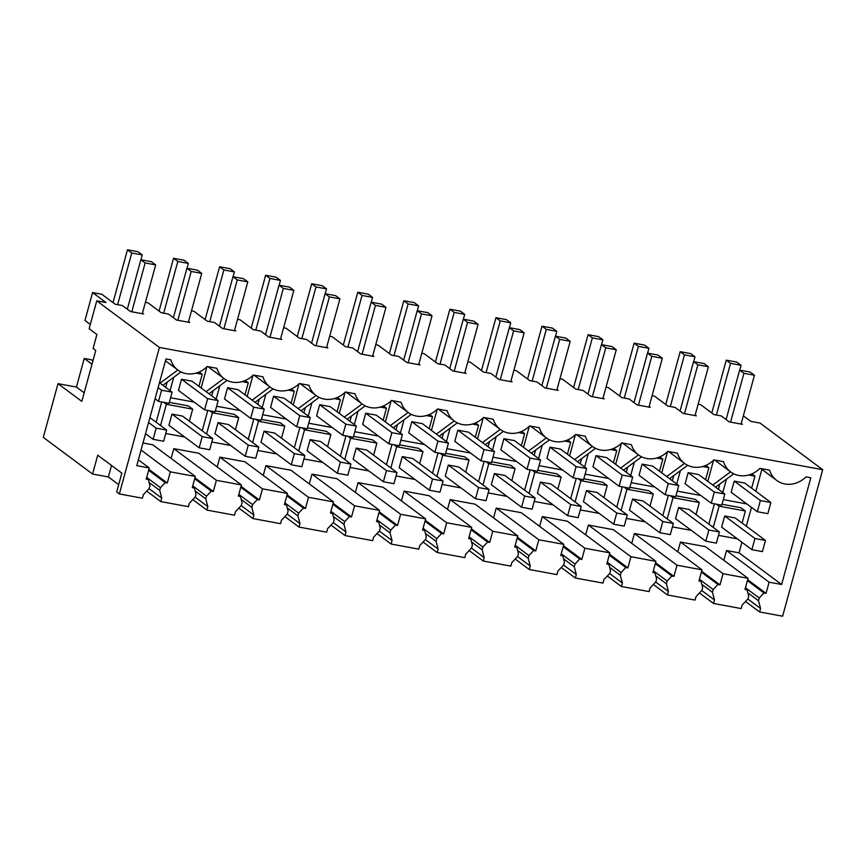 <?xml version="1.0" encoding="UTF-8"?>
<svg xmlns="http://www.w3.org/2000/svg" width="866" height="866" viewBox="0 0 866 866"><rect width="100%" height="100%" fill="white"/><g stroke="black" fill="none" stroke-linecap="round" stroke-linejoin="round"><path stroke-width="1.3" d="M142.479 313.113L143.626 313.968L130.463 311.543L122.431 305.568L115.189 304.226L101.798 294.267L92.586 292.567L105.977 302.526L96.765 300.838L159.431 347.45L822.7 469.697L760.034 423.073L750.822 421.385L743.353 415.821M695.203 414.976L696.351 415.832L683.187 413.407L675.155 407.431L667.913 406.1L654.523 396.141L652.098 395.686M649.143 406.49L650.29 407.345L637.127 404.92L629.095 398.945L621.853 397.613L608.462 387.654L606.038 387.199M603.082 398.003L604.23 398.858L591.067 396.433L583.034 390.458L575.793 389.126L562.402 379.156L559.977 378.713M557.022 389.516L558.169 390.371L545.006 387.946L536.974 381.971L529.732 380.629L516.342 370.67L513.917 370.226M510.962 381.029L512.109 381.874L498.946 379.449L490.914 373.473L483.672 372.142L470.281 362.183L467.856 361.739M464.901 372.532L466.049 373.387L452.886 370.962L444.853 364.987L437.611 363.655L424.221 353.696L421.796 353.241M418.841 364.045L419.988 364.9L406.825 362.475L398.793 356.5L391.551 355.168L378.161 345.198L375.736 344.755M372.781 355.558L373.928 356.413L360.765 353.988L352.733 348.013L345.491 346.671L332.1 336.712L329.675 336.268M326.72 347.071L327.868 347.926L314.704 345.502L306.672 339.515L299.43 338.184L286.04 328.225L283.615 327.781M280.66 338.574L281.807 339.429L268.644 337.004L260.612 331.029L253.37 329.697L239.979 319.738L237.555 319.283M234.599 330.087L235.747 330.942L222.584 328.517L214.552 322.542L207.31 321.21L193.919 311.251L191.494 310.797M188.539 321.6L189.686 322.455L176.523 320.03L168.491 314.055L161.249 312.723L147.859 302.754L145.434 302.31M741.253 423.474L742.411 424.329L729.248 421.904L721.216 415.918L713.974 414.587L700.583 404.628L698.148 404.184M822.7 469.697L782.626 616.202L759.601 611.959L760.554 608.473L758.508 600.766L747.878 592.853M90.302 324.458L84.955 320.474L92.586 292.567M96.765 300.838L89.133 328.744L96.905 334.514L93.084 348.468L95.758 350.459L81.826 401.391L58 383.66L43.3 437.384L92.575 474.038L97.728 455.202L121.835 473.128L116.683 491.964L119.356 493.956L159.431 347.45M208.002 366.664L224.013 378.572A24.27 21.628 126.6 0 1 216.868 368.299L207.201 366.513A24.27 21.628 126.6 0 1 177.952 370.074A24.27 21.628 126.6 0 1 170.808 359.801L165.98 358.914L136.774 465.659L149.277 467.965L138.365 459.846M224.013 378.572A24.27 21.628 126.6 0 0 253.262 375L262.928 376.786A24.27 21.628 126.6 0 0 270.073 387.059A24.27 21.628 126.6 0 0 299.322 383.497L308.989 385.273A24.27 21.628 126.6 0 0 316.133 395.546A24.27 21.628 126.6 0 0 345.382 391.984L355.049 393.759A24.27 21.628 126.6 0 0 362.194 404.032A24.27 21.628 126.6 0 0 391.443 400.471L401.11 402.257A24.27 21.628 126.6 0 0 408.254 412.53A24.27 21.628 126.6 0 0 437.503 408.958L447.17 410.744A24.27 21.628 126.6 0 0 454.314 421.017A24.27 21.628 126.6 0 0 483.564 417.444L493.23 419.231A24.27 21.628 126.6 0 0 500.375 429.504A24.27 21.628 126.6 0 0 529.624 425.942L539.291 427.717A24.27 21.628 126.6 0 0 546.435 437.99A24.27 21.628 126.6 0 0 575.684 434.429L585.351 436.204A24.27 21.628 126.6 0 0 592.496 446.477A24.27 21.628 126.6 0 0 621.745 442.916L631.411 444.702A24.27 21.628 126.6 0 0 638.556 454.975A24.27 21.628 126.6 0 0 667.805 451.403L677.461 453.189A24.27 21.628 126.6 0 0 684.616 463.462A24.27 21.628 126.6 0 0 713.865 459.9L723.521 461.675A24.27 21.628 126.6 0 0 730.677 471.948A24.27 21.628 126.6 0 0 759.926 468.387L769.582 470.162A24.27 21.628 126.6 0 0 776.737 480.435A24.27 21.628 126.6 0 0 805.986 476.874L810.814 477.761L781.619 584.507L769.116 582.201L726.531 550.527L739.034 552.833L781.619 584.507M758.508 600.766L759.255 598.016L763.985 592.972L766.053 593.372L769.116 582.201M149.277 467.965L146.224 479.136L148.303 479.504L149.948 485.718L149.201 488.467L143.334 494.713L142.381 498.199L119.356 493.956M759.601 611.959L745.496 601.469M713.541 603.472L714.493 599.976L712.447 592.279L713.194 589.529L717.925 584.485L719.992 584.886L723.056 573.714L748.062 578.315L744.998 589.497L747.077 589.854L748.733 596.079L747.975 598.828L742.119 605.074L741.166 608.56L713.541 603.472L699.436 592.983M667.48 594.974L668.433 591.489L666.387 583.781L667.134 581.032L671.864 575.998L673.932 576.399L676.995 565.227L702.001 569.828L698.938 580.999L701.016 581.367L702.672 587.581L701.915 590.331L696.058 596.587L695.106 600.073L667.48 594.974L653.375 584.485M621.42 586.488L622.373 583.002L620.327 575.295L621.074 572.545L625.804 567.511L627.872 567.901L630.935 556.73L655.941 561.341L652.877 572.513L654.956 572.881L656.612 579.094L655.854 581.844L649.998 588.09L649.045 591.586L621.42 586.488L607.315 575.998M575.36 578.001L576.312 574.515L574.266 566.808L575.013 564.058L579.744 559.014L581.811 559.414L584.875 548.243L609.88 552.854L606.817 564.026L608.895 564.394L610.552 570.607L609.794 573.357L603.938 579.603L602.985 583.089L575.36 578.001L561.255 567.511M529.299 569.514L530.252 566.028L528.206 558.321L528.953 555.571L533.683 550.527L535.762 550.928L538.814 539.756L563.82 544.368L560.757 555.539L562.835 555.907L564.491 562.121L563.734 564.87L557.877 571.116L556.925 574.602L529.299 569.514L515.194 559.025M483.239 561.027L484.191 557.531L482.145 549.834L482.892 547.085L487.623 542.04L489.701 542.441L492.754 531.269L517.76 535.87L514.696 547.041L516.775 547.409L518.431 553.623L517.673 556.383L511.817 562.629L510.864 566.115L483.239 561.027L469.134 550.538M437.178 552.53L438.131 549.044L436.085 541.337L436.832 538.587L441.563 533.553L443.641 533.943L446.694 522.772L471.699 527.383L468.636 538.555L470.714 538.923L472.371 545.136L471.613 547.886L465.756 554.132L464.804 557.628L437.178 552.53L423.073 542.04M391.118 544.043L392.071 540.557L390.025 532.85L390.772 530.1L395.502 525.056L397.581 525.456L400.633 514.285L425.639 518.896L422.576 530.068L424.654 530.436L426.31 536.649L425.552 539.399L419.696 545.645L418.743 549.131L391.118 544.043L377.013 533.553M345.058 535.556L346.01 532.07L343.964 524.363L344.722 521.613L349.442 516.569L351.52 516.97L354.573 505.798L379.579 510.41L376.515 521.581L378.604 521.949L380.25 528.163L379.492 530.912L373.636 537.158L372.683 540.644L345.058 535.556L330.953 525.067M298.997 527.069L299.95 523.573L297.904 515.876L298.662 513.127L303.381 508.082L305.46 508.483L308.512 497.311L333.518 501.912L330.455 513.094L332.544 513.451L334.189 519.676L333.432 522.425L327.575 528.671L326.623 532.157L298.997 527.069L284.892 516.58M252.937 518.572L253.89 515.086L251.844 507.379L252.601 504.629L257.321 499.595L259.399 499.996L262.452 488.825L287.458 493.425L284.405 504.597L286.484 504.965L288.129 511.178L287.371 513.928L281.515 520.185L280.562 523.67L252.937 518.572L238.832 508.082M206.877 510.085L207.829 506.599L205.783 498.892L206.541 496.142L211.261 491.109L213.339 491.498L216.392 480.327L241.398 484.938L238.345 496.11L240.423 496.478L242.069 502.691L241.322 505.441L235.455 511.687L234.502 515.183L206.877 510.085L192.772 499.595M160.816 501.598L161.769 498.112L159.723 490.405L160.481 487.655L165.2 482.611L167.279 483.012L170.331 471.84L195.337 476.452L192.284 487.623L194.363 487.991L196.008 494.205L195.261 496.954L189.394 503.2L188.442 506.686L160.816 501.598L146.711 491.109M118.685 484.624L108.369 476.95L92.575 474.038M92.922 360.851L91.482 359.791L84.24 358.448L76.424 387.059L58 383.66M84.24 358.448L92.002 364.218M76.424 387.059L84.175 392.828M108.369 476.95L111.508 465.453M761.863 469.383L755.856 491.325M751.472 507.379L746.319 526.203M741.924 542.268L739.034 552.833M766.053 593.372L747.683 579.7M723.857 560.313L726.531 550.527M763.985 592.972L747.423 580.653M759.255 598.016L745.474 587.765M760.554 608.473L747.813 599.001M148.303 479.504L146.484 478.151M714.493 599.976L701.752 590.504M668.433 591.489L655.692 582.017M622.373 583.002L609.632 573.53M576.312 574.515L563.571 565.043M530.252 566.028L517.511 556.546M484.191 557.531L471.45 548.059M438.131 549.044L425.39 539.572M392.071 540.557L379.34 531.085M346.01 532.07L333.28 522.599M299.95 523.573L287.22 514.101M253.89 515.086L241.159 505.614M207.829 506.599L195.099 497.127M161.769 498.112L149.039 488.64M751.894 473.875L754.935 476.138L751.634 488.186M754.935 476.138L748.744 475.001M726.466 479.147L722.807 492.516M723.294 499.617L746.882 503.969M757.306 511.719L731.164 492.278L734.216 481.117L744.749 483.055L770.881 502.496L767.828 513.668L757.306 511.719L760.359 500.559L770.881 502.496M705.833 465.388L708.875 467.651L705.573 479.699M708.875 467.651L702.683 466.514M680.405 470.66L676.747 484.018M677.234 491.13L700.821 495.482M711.246 503.233L685.103 483.791L688.156 472.63L698.689 474.568L724.82 494.01L721.768 505.17L711.246 503.233L714.298 492.072L724.82 494.01M659.773 456.902L662.815 459.164L659.513 471.201M662.815 459.164L656.623 458.017M634.345 462.173L630.686 475.531M631.173 482.643L654.761 486.995M665.185 494.746L639.043 475.304L642.096 464.133L652.628 466.081L678.76 485.523L675.707 496.683L665.185 494.746L668.238 483.585L678.76 485.523M613.713 448.415L616.754 450.677L613.453 462.715M616.754 450.677L610.562 449.53M588.285 453.687L584.626 467.045M585.113 474.157L608.701 478.497M619.125 486.259L592.983 466.806L596.035 455.646L606.568 457.594L632.7 477.036L629.647 488.197L619.125 486.259L622.178 475.088L632.7 477.036M567.652 439.928L570.694 442.18L567.392 454.228M570.694 442.18L564.502 441.043M542.224 445.2L538.565 458.558M539.053 465.659L562.64 470.011M573.065 477.761L546.922 458.32L549.975 447.159L560.508 449.097L586.639 468.538L583.587 479.71L573.065 477.761L576.117 466.601L586.639 468.538M521.592 431.43L524.634 433.693L521.343 445.741M524.634 433.693L518.442 432.556M496.164 436.702L492.505 450.06M492.992 457.172L516.58 461.524M527.004 469.275L500.862 449.833L503.915 438.672L514.447 440.61L540.579 460.052L537.526 471.212L527.004 469.275L530.057 458.114L540.579 460.052M475.531 422.944L478.573 425.206L475.282 437.243M478.573 425.206L472.381 424.069M450.103 428.215L446.445 441.573M446.932 448.685L470.519 453.037M480.944 460.788L454.802 441.346L457.854 430.185L468.387 432.123L494.518 451.565L491.466 462.725L480.944 460.788L483.997 449.627L494.518 451.565M429.471 414.457L432.513 416.719L429.222 428.757M432.513 416.719L426.321 415.572M404.043 419.729L400.384 433.087M400.871 440.199L424.459 444.539M434.884 452.301L408.741 432.859L411.794 421.688L422.327 423.636L448.458 443.078L445.405 454.239L434.884 452.301L437.936 441.14L448.458 443.078M383.411 405.97L386.452 408.222L383.162 420.27M386.452 408.222L380.261 407.085M357.983 411.242L354.324 424.6M354.811 431.712L378.399 436.053M388.823 443.814L362.681 424.362L365.733 413.201L376.266 415.139L402.398 434.591L399.345 445.752L388.823 443.814L391.876 432.643L402.398 434.591M337.35 397.472L340.392 399.735L337.101 411.783M340.392 399.735L334.2 398.598M311.922 402.744L308.264 416.113M308.751 423.214L332.338 427.566M342.763 435.317L316.62 415.875L319.673 404.714L330.206 406.652L356.348 426.094L353.285 437.265L342.763 435.317L345.815 424.156L356.348 426.094M291.29 388.986L294.332 391.248L291.041 403.296M294.332 391.248L288.14 390.111M265.862 394.257L262.203 407.615M262.69 414.727L286.278 419.079M296.702 426.83L270.56 407.388L273.613 396.227L284.145 398.165L310.288 417.607L307.224 428.767L296.702 426.83L299.755 415.669L310.288 417.607M245.23 380.499L248.271 382.761L244.981 394.799M248.271 382.761L242.079 381.614M219.802 385.771L216.143 399.129M216.63 406.241L240.218 410.592M250.642 418.343L224.5 398.901L227.552 387.741L238.085 389.678L264.227 409.12L261.164 420.281L250.642 418.343L253.695 407.182L264.227 409.12M199.169 372.012L202.211 374.274L198.92 386.312M202.211 374.274L196.019 373.127M173.741 377.284L170.082 390.642M170.57 397.754L194.157 402.095M204.582 409.856L178.439 390.404L181.503 379.243L192.025 381.192L218.167 400.633L215.114 411.794L204.582 409.856L207.634 398.685L218.167 400.633M180.994 371.936L162.895 385.294M177.844 369.999L160.026 383.162M195.337 476.452L152.752 444.778L142.977 442.97M171.132 458.45L173.817 448.653L198.812 453.264L241.398 484.938M217.193 466.936L219.877 457.14L244.872 461.751L287.458 493.425M263.253 475.423L265.927 465.637L290.933 470.238L333.518 501.912M309.314 483.91L311.987 474.124L336.993 478.736L379.579 510.41M355.374 492.397L358.048 482.611L383.053 487.222L425.639 518.896M401.434 500.894L404.108 491.098L429.114 495.709L471.699 527.383M447.495 509.381L450.168 499.585L475.174 504.196L517.76 535.87M493.555 517.868L496.229 508.082L521.235 512.683L563.82 544.368M539.615 526.355L542.289 516.569L567.295 521.18L609.88 552.854M585.676 534.852L588.35 525.056L613.355 529.667L655.941 561.341M631.736 543.339L634.41 533.543L659.416 538.154L702.001 569.828M677.797 551.826L680.47 542.04L705.476 546.641L748.062 578.315M713.584 460.182L707.793 481.344M667.524 451.684L661.732 472.847M621.463 443.197L615.672 464.36M575.403 434.71L569.612 455.873M529.342 426.224L523.551 447.386M483.282 417.726L477.491 438.9M437.222 409.239L431.43 430.402M391.161 400.752L385.37 421.915M345.101 392.266L339.31 413.428M299.041 383.779L293.249 404.942M252.98 375.281L247.189 396.444M206.92 366.794L201.129 387.957M722.017 504.261L740.993 507.757L745.388 511.027L742.097 523.064M714.428 503.817L708.875 524.125M443.479 433.108L442.05 438.304M345.945 435.912L340.392 456.209M353.545 436.345L372.521 439.841L376.905 443.111L373.614 455.148M213.177 390.663L211.759 395.859M161.704 401.954L156.151 422.251M169.303 402.387L188.279 405.883L192.674 409.153L189.373 421.201M259.237 399.15L257.819 404.357M299.885 427.414L294.332 447.722M307.484 427.858L326.46 431.355L330.844 434.624L327.554 446.661M305.297 407.637L303.879 412.844M253.825 418.928L248.271 439.235M261.424 419.371L280.4 422.868L284.784 426.126L281.493 438.174M167.116 382.166L165.698 387.373M622.308 486.844L616.754 507.151M629.896 487.277L648.883 490.773L653.267 494.042L649.976 506.09M673.78 475.553L672.352 480.76M668.368 495.33L662.815 515.638M675.956 495.763L694.933 499.271L699.327 502.529L696.037 514.577M627.72 467.066L626.291 472.262M576.247 478.357L570.694 498.654M583.836 478.79L602.823 482.286L607.207 485.555L603.916 497.604M581.66 458.569L580.231 463.775M530.187 469.859L524.634 490.167M537.775 470.303L556.762 473.799L561.146 477.069L557.856 489.106M351.358 416.124L349.94 421.331M397.418 424.621L395.989 429.817M535.599 450.082L534.17 455.289M392.006 444.399L386.452 464.706M399.605 444.832L418.581 448.328L422.965 451.597L419.674 463.646M207.764 410.441L202.211 430.748M215.363 410.874L234.34 414.37L238.724 417.639L235.433 429.688M484.126 461.372L478.573 481.68M491.715 461.816L510.702 465.313L515.086 468.582L511.795 480.619M489.539 441.595L488.11 446.802M438.066 452.886L432.513 473.193M445.665 453.319L464.641 456.815L469.026 460.084L465.735 472.132M719.841 484.04L718.412 489.247M223.904 378.485L206.086 391.649M227.054 380.423L208.955 393.781M269.965 386.983L252.147 400.135M273.104 388.91L255.015 402.268M316.025 395.47L298.207 408.622M319.164 397.397L301.076 410.755M362.085 403.957L344.267 417.109M365.225 405.883L347.136 419.241M408.146 412.443L390.328 425.607M411.285 414.381L393.196 427.739M454.206 420.941L436.388 434.093M457.345 422.868L439.257 436.226M500.267 429.428L482.449 442.58M503.406 431.355L485.317 444.713M546.327 437.915L528.509 451.067M549.466 439.841L531.378 453.199M592.387 446.401L574.569 459.565M595.527 448.328L577.438 461.697M638.448 454.888L620.63 468.051M641.587 456.826L623.498 470.184M684.508 463.386L666.69 476.538M687.647 465.313L669.559 478.671M730.568 471.873L712.75 485.025M733.708 473.799L715.608 487.157M723.056 573.714L680.47 542.04M719.992 584.886L701.622 571.214M717.925 584.485L701.363 572.166M713.194 589.529L699.414 579.267M712.447 592.279L701.817 584.366M747.077 589.854L745.269 588.512M676.995 565.227L634.41 533.543M673.932 576.399L655.562 562.727M671.864 575.998L655.302 563.669M667.134 581.032L653.354 570.781M666.387 583.781L655.757 575.879M701.016 581.367L699.208 580.025M630.935 556.73L588.35 525.056M627.872 567.901L609.502 554.229M625.804 567.511L609.242 555.182M621.074 572.545L607.293 562.294M620.327 575.295L609.696 567.392M654.956 572.881L653.148 571.538M584.875 548.243L542.289 516.569M581.811 559.414L563.441 545.742M579.744 559.014L563.181 546.695M575.013 564.058L561.233 553.807M574.266 566.808L563.636 558.895M608.895 564.394L607.088 563.041M538.814 539.756L496.229 508.082M535.762 550.928L517.381 537.256M533.683 550.527L517.121 538.208M528.953 555.571L515.173 545.32M528.206 558.321L517.576 550.408M562.835 555.907L561.027 554.554M492.754 531.269L450.168 499.585M489.701 542.441L471.32 528.769M487.623 542.04L471.061 529.711M482.892 547.085L469.112 536.823M482.145 549.834L471.515 541.921M516.775 547.409L514.967 546.067M446.694 522.772L404.108 491.098M443.641 533.943L425.26 520.282M441.563 533.553L425 521.224M436.832 538.587L423.052 528.336M436.085 541.337L425.455 533.434M470.714 538.923L468.907 537.58M400.633 514.285L358.048 482.611M397.581 525.456L379.2 511.784M395.502 525.056L378.94 512.737M390.772 530.1L376.991 519.849M390.025 532.85L379.395 524.948M424.654 530.436L422.846 529.083M354.573 505.798L311.987 474.124M351.52 516.97L333.139 503.298M349.442 516.569L332.88 504.25M344.722 521.613L330.931 511.362M343.964 524.363L333.334 516.45M378.604 521.949L376.786 520.596M308.512 497.311L265.927 465.637M305.46 508.483L287.079 494.811M303.381 508.082L286.819 495.763M298.662 513.127L284.871 502.865M297.904 515.876L287.274 507.963M332.544 513.451L330.725 512.109M262.452 488.825L219.877 457.14M259.399 499.996L241.019 486.324M257.321 499.595L240.759 487.266M252.601 504.629L238.81 494.378M251.844 507.379L241.213 499.476M286.484 504.965L284.665 503.622M216.392 480.327L173.817 448.653M213.339 491.498L194.958 477.826M211.261 491.109L194.698 478.779M206.541 496.142L192.75 485.891M205.783 498.892L195.153 490.99M240.423 496.478L238.605 495.135M194.363 487.991L192.544 486.638M170.331 471.84L141.039 450.049M167.279 483.012L148.898 469.34M165.2 482.611L148.638 470.292M160.481 487.655L146.69 477.404M159.723 490.405L149.093 482.503M716.399 504.185L719.072 506.177L745.388 511.027M718.466 535.372L737.334 538.847M719.072 506.177L713.259 527.394M349.994 467.456L368.851 470.942M347.916 436.269L350.589 438.261L344.787 459.478M350.589 438.261L376.905 443.111M165.752 433.509L184.62 436.984M163.674 402.311L166.348 404.303L160.546 425.52M166.348 404.303L192.674 409.153M303.934 458.969L322.791 462.444M301.855 427.782L304.529 429.774L298.727 450.991M304.529 429.774L330.844 434.624M257.873 450.482L276.741 453.957M255.795 419.296L258.469 421.277L252.666 442.504M258.469 421.277L284.784 426.126M624.278 487.201L626.952 489.193L621.149 510.42M626.952 489.193L653.267 494.042M626.356 518.398L645.213 521.873M670.338 495.698L673.012 497.679L667.199 518.907M673.012 497.679L699.327 502.529M672.406 526.885L691.274 530.36M580.296 509.912L599.153 513.386M578.217 478.714L580.891 480.706L575.089 501.923M580.891 480.706L607.207 485.555M534.235 501.414L553.093 504.9M532.157 470.227L534.831 472.219L529.029 493.436M534.831 472.219L561.146 477.069M396.054 475.954L414.911 479.428M393.976 444.756L396.65 446.748L390.847 467.965M396.65 446.748L422.965 451.597M211.813 441.996L230.681 445.47M209.734 410.798L212.408 412.79L206.606 434.018M212.408 412.79L238.724 417.639M488.175 492.927L507.032 496.402M486.097 461.74L488.77 463.721L482.968 484.949M488.77 463.721L515.086 468.582M442.115 484.44L460.972 487.915M440.036 453.254L442.71 455.235L436.908 476.462M442.71 455.235L469.026 460.084M199.158 447.798L168.902 425.293L171.955 414.132L182.488 416.07L212.744 438.586L209.691 449.746L199.158 447.798L202.211 436.637L212.744 438.586M245.219 456.295L214.963 433.779L218.016 422.619L228.537 424.556L258.804 447.072L255.751 458.233L245.219 456.295L248.271 445.124L258.804 447.072M291.279 464.782L261.023 442.266L264.076 431.106L274.598 433.043L304.864 455.559L301.812 466.72L291.279 464.782L294.332 453.622L304.864 455.559M337.339 473.269L307.084 450.764L310.136 439.592L320.658 441.541L350.925 464.046L347.872 475.207L337.339 473.269L340.392 462.108L350.925 464.046M383.4 481.756L353.144 459.251L356.197 448.09L366.719 450.028L396.985 472.533L393.933 483.704L383.4 481.756L386.452 470.595L396.985 472.533M429.46 490.253L399.204 467.737L402.257 456.577L412.779 458.515L443.046 481.031L439.993 492.191L429.46 490.253L432.513 479.082L443.046 481.031M475.521 498.74L445.265 476.224L448.317 465.064L458.839 467.001L489.106 489.517L486.053 500.678L475.521 498.74L478.573 487.58L489.106 489.517M521.581 507.227L491.325 484.711L494.378 473.55L504.9 475.488L535.166 498.004L532.114 509.165L521.581 507.227L524.634 496.066L535.166 498.004M567.641 515.714L537.385 493.209L540.438 482.037L550.96 483.986L581.227 506.491L578.174 517.651L567.641 515.714L570.694 504.553L581.227 506.491M613.702 524.201L583.446 501.695L586.498 490.535L597.02 492.473L627.287 514.978L624.234 526.149L613.702 524.201L616.754 513.04L627.287 514.978M659.762 532.698L629.506 510.182L632.559 499.022L643.081 500.959L673.347 523.475L670.295 534.636L659.762 532.698L662.815 521.527L673.347 523.475M705.822 541.185L675.567 518.669L678.619 507.508L689.141 509.446L719.408 531.962L716.355 543.123L705.822 541.185L708.875 530.024L719.408 531.962M751.883 549.672L721.627 527.156L724.68 515.995L735.202 517.944L765.468 540.449L762.416 551.61L751.883 549.672L754.935 538.511L765.468 540.449M734.216 481.117L760.359 500.559M726.109 419.566L739.64 370.118L743.926 373.311L730.558 422.143M739.64 370.118L750.162 372.055L754.448 375.249L741.09 424.08M743.926 373.311L754.448 375.249M724.68 515.995L754.935 538.511M711.798 412.974L726.249 360.159L730.536 363.341L741.058 365.29L736.771 362.096L726.249 360.159M716.388 415.03L730.536 363.341M739.737 370.139L741.058 365.29M688.156 472.63L714.298 492.072M680.048 411.079L693.579 361.631L697.866 364.813L684.497 413.656M693.579 361.631L704.101 363.568L708.388 366.762L695.03 415.593M697.866 364.813L708.388 366.762M678.619 507.508L708.875 530.024M670.327 406.544L684.476 354.854L694.997 356.792L690.711 353.609L680.189 351.672L684.476 354.854M665.737 404.487L680.189 351.672M693.677 361.652L694.997 356.792M642.096 464.133L668.238 483.585M633.988 402.593L647.519 353.144L651.806 356.327L638.448 405.158M647.519 353.144L658.041 355.082L662.328 358.264L648.97 407.107M651.806 356.327L662.328 358.264M632.559 499.022L662.815 521.527M624.267 398.057L638.415 346.368L648.937 348.305L644.65 345.123L634.128 343.185L638.415 346.368M619.677 395.989L634.128 343.185M647.616 353.155L648.937 348.305M596.035 455.646L622.178 475.088M587.927 394.095L601.459 344.646L605.745 347.84L592.387 396.671M601.459 344.646L611.981 346.595L616.267 349.777L602.909 398.62M605.745 347.84L616.267 349.777M586.498 490.535L616.754 513.04M578.207 389.57L592.355 337.881L602.877 339.818L598.59 336.636L588.068 334.687L592.355 337.881M573.617 387.503L588.068 334.687M601.556 344.668L602.877 339.818M549.975 447.159L576.117 466.601M541.867 385.608L555.398 336.16L559.685 339.353L546.327 388.185M555.398 336.16L565.92 338.108L570.207 341.291L556.849 390.122M559.685 339.353L570.207 341.291M540.438 482.037L570.694 504.553M532.146 381.072L546.294 329.394L556.816 331.332L552.54 328.138L542.008 326.201L546.294 329.394M527.556 379.016L542.008 326.201M555.496 336.181L556.816 331.332M503.915 438.672L530.057 458.114M495.807 377.121L509.338 327.673L513.625 330.855L500.267 379.698M509.338 327.673L519.86 329.61L524.146 332.804L510.788 381.635M513.625 330.855L524.146 332.804M494.378 473.55L524.634 496.066M486.097 372.586L500.234 320.896L510.756 322.845L506.48 319.651L495.947 317.714L500.234 320.896M481.496 370.529L495.947 317.714M509.435 327.694L510.756 322.845M457.854 430.185L483.997 449.627M449.746 368.635L463.278 319.186L467.564 322.369L454.206 371.211M463.278 319.186L473.81 321.124L478.086 324.317L464.728 373.149M467.564 322.369L478.086 324.317M448.317 465.064L478.573 487.58M440.036 364.099L454.174 312.41L464.696 314.347L460.42 311.165L449.887 309.227L454.174 312.41M435.436 362.031L449.887 309.227M463.375 319.197L464.696 314.347M411.794 421.688L437.936 441.14M403.686 360.137L417.217 310.699L421.504 313.882L408.146 362.713M417.217 310.699L427.75 312.637L432.026 315.819L418.668 364.662M421.504 313.882L432.026 315.819M402.257 456.577L432.513 479.082M393.976 355.612L408.113 303.923L418.635 305.86L414.359 302.678L403.827 300.729L408.113 303.923M389.375 353.545L403.827 300.729M417.315 310.71L418.635 305.86M365.733 413.201L391.876 432.643M357.626 351.65L371.157 302.202L375.443 305.395L362.085 354.226M371.157 302.202L381.69 304.15L385.965 307.333L372.607 356.164M375.443 305.395L385.965 307.333M356.197 448.09L386.452 470.595M347.916 347.125L362.053 295.436L372.575 297.374L368.299 294.18L357.766 292.243L362.053 295.436M343.315 345.058L357.766 292.243M371.254 302.223L372.575 297.374M319.673 404.714L345.815 424.156M311.565 343.163L325.096 293.715L329.383 296.908L316.025 345.74M325.096 293.715L335.629 295.652L339.905 298.846L326.547 347.677M329.383 296.908L339.905 298.846M310.136 439.592L340.392 462.108M301.855 338.628L315.993 286.938L326.514 288.887L322.239 285.693L311.706 283.756L315.993 286.938M297.255 336.571L311.706 283.756M325.194 293.736L326.514 288.887M273.613 396.227L299.755 415.669M265.505 334.677L279.036 285.228L283.323 288.41L269.965 337.253M279.036 285.228L289.569 287.166L293.845 290.359L280.487 339.191M283.323 288.41L293.845 290.359M264.076 431.106L294.332 453.622M255.795 330.141L269.932 278.451L280.465 280.389L276.178 277.207L265.646 275.269L269.932 278.451M251.194 328.084L265.646 275.269M279.133 285.25L280.465 280.389M227.552 387.741L253.695 407.182M219.444 326.19L232.976 276.741L237.262 279.924L223.904 328.766M232.976 276.741L243.508 278.679L247.784 281.861L234.426 330.704M237.262 279.924L247.784 281.861M218.016 422.619L248.271 445.124M209.734 321.654L223.872 269.965L234.405 271.902L230.118 268.72L219.585 266.782L223.872 269.965M205.134 319.586L219.585 266.782M233.073 276.752L234.405 271.902M181.503 379.243L207.634 398.685M173.395 317.692L186.915 268.244L191.202 271.437L177.844 320.268M186.915 268.244L197.448 270.192L201.735 273.375L188.366 322.217M191.202 271.437L201.735 273.375M171.955 414.132L202.211 436.637M163.674 313.167L177.811 261.478L188.344 263.416L184.057 260.233L173.525 258.284L177.811 261.478M159.073 311.1L173.525 258.284M187.013 268.265L188.344 263.416M155.068 398.793L158.521 401.359L169.054 403.307L172.107 392.146L159.463 382.74M158.521 401.359L161.574 390.198L172.107 392.146M158.121 387.632L161.574 390.198M127.334 309.205L140.855 259.757L145.142 262.95L131.784 311.782M140.855 259.757L151.388 261.705L155.674 264.888L142.305 313.719M145.142 262.95L155.674 264.888M163.631 441.249L153.098 439.311L156.151 428.15L166.683 430.088L163.631 441.249M145.52 433.671L153.098 439.311M148.573 422.511L156.151 428.15M113.024 302.613L127.464 249.798L131.751 252.991L142.284 254.929L137.997 251.735L127.464 249.798M117.614 304.67L131.751 252.991M149.915 417.618L166.683 430.088M140.952 259.778L142.284 254.929M254.063 375.151L270.073 387.059M300.123 383.638L316.133 395.546M346.184 392.136L362.194 404.032M392.244 400.622L408.254 412.53M438.304 409.109L454.314 421.017M484.365 417.596L500.375 429.504M530.425 426.083L546.435 437.99M576.485 434.58L592.496 446.477M622.546 443.067L638.556 454.975M668.606 451.554L684.616 463.462M714.667 460.041L730.677 471.948M760.727 468.528L776.737 480.435M165.46 360.786L177.952 370.074"/></g></svg>
